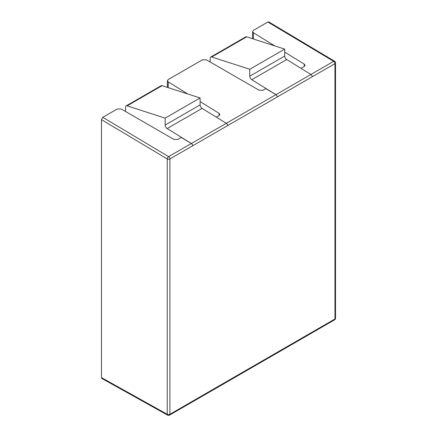 <?xml version="1.0" encoding="UTF-8"?>
<svg xmlns="http://www.w3.org/2000/svg" width="437" height="437" viewBox="0 0 437 437"><rect width="100%" height="100%" fill="white"/><g stroke="black" fill="none" stroke-linecap="round" stroke-linejoin="round"><path stroke-width="0.66" d="M284.695 56.051L249.767 76.218L249.767 69.281L211.759 56.996A2.846 1.644 -120 0 0 210.771 57.05L245.698 36.883A2.846 1.644 -120 0 1 246.692 36.828L284.695 49.113L284.695 56.051A2.846 1.644 -120 0 0 286.71 59.536L310.909 74.487A1.895 1.098 -120 0 1 312.204 76.781L277.276 96.948A1.895 1.098 -120 0 0 275.955 94.643L265.871 88.613L263.047 90.24L259.059 90.224L206.422 59.836L202.435 59.814L168.261 79.545L167.426 80.719L168.223 81.888L187.773 93.977M219.057 115.641L219.057 113.32L200.097 101.597M219.057 113.32L219.855 114.489L219.019 115.663L216.37 117.192M274.704 45.885L253.4 32.709L252.602 31.54L253.433 30.366L267.87 22.03L268.831 21.943M304.228 66.468L304.228 64.141L284.695 52.063M304.228 64.141L305.031 65.315L304.196 66.484L300.973 68.347M101.477 377.628L101.881 378.502L167.65 415.15A1.895 1.114 -60.9 0 1 167.229 414.265L167.229 158.937L101.477 119.651L101.477 377.628L167.229 414.265A1.895 1.098 180 0 0 169.917 414.265L334.966 318.977A1.895 1.098 60 0 1 334.573 319.846A1.895 1.895 0 0 0 335.523 318.202L335.523 62.868A1.895 1.895 0 0 0 334.6 61.24L268.831 21.948M125.583 111.511L125.583 107.196A2.846 1.644 -120 0 1 126.173 105.896A2.846 1.644 -120 0 1 127.162 105.841L165.164 118.127L165.164 125.064A2.846 1.644 -120 0 0 167.18 128.549L191.379 143.494A1.895 1.098 -120 0 1 192.673 145.794A1.895 1.098 -120 0 0 191.357 143.483L168.595 156.626L102.821 117.324L101.477 119.651M102.821 117.324L117.258 108.988L121.246 109.01L173.882 139.398L177.875 139.419L181.268 137.458L191.357 143.483M227.262 381.801L276.883 353.151A1.895 1.098 -120 0 0 277.276 352.288A1.895 1.098 -120 0 1 276.883 353.156A1.895 1.098 -120 0 1 276.829 353.183M192.231 402.024A1.895 1.098 -120 0 0 192.28 401.996A1.895 1.098 -120 0 0 192.673 401.128L227.606 380.96A1.895 1.098 -120 0 1 227.213 381.834L192.28 401.996A1.895 1.098 -120 0 0 192.673 401.128M277.276 96.948A1.895 1.098 -120 0 0 275.982 94.654L251.778 79.703A2.846 1.644 -120 0 1 249.767 76.218M210.771 57.05A2.846 1.644 -120 0 0 210.181 58.356L210.181 62.005M284.695 49.113L249.767 69.281M286.71 59.536L251.778 79.703M192.673 145.794L227.606 125.627A1.895 1.098 -120 0 0 226.311 123.327L202.107 108.381A2.846 1.644 -120 0 1 200.097 104.896L200.097 97.959L162.089 85.674A2.846 1.644 -120 0 0 161.1 85.728L126.173 105.896M165.164 118.127L200.097 97.959M167.18 128.549L202.107 108.381M276.883 353.156L311.81 332.989A1.895 1.098 -120 0 0 312.204 332.12L277.276 352.288M226.29 123.316L275.955 94.643M275.982 94.654L333.649 61.333L267.87 22.03M335.523 318.202A1.895 1.098 -0 0 1 334.966 318.977L334.966 63.644L169.917 158.937A1.895 1.098 180 0 1 167.229 158.937A1.895 1.076 120.9 0 1 168.595 156.626A1.895 1.098 60 0 1 169.917 158.937L169.917 414.265A1.895 1.098 60 0 1 169.523 415.134L192.28 401.996M334.6 61.24A1.895 1.076 -59.1 0 0 333.649 61.333A1.895 1.098 60 0 1 334.966 63.644A1.895 1.098 -0 0 0 335.523 62.868M253.4 38.997L253.4 32.709M168.223 87.657L168.223 81.888M246.692 36.828L211.759 56.996M165.164 125.064L200.097 104.896M127.162 105.841L162.089 85.674M191.379 143.494L226.311 123.327M311.86 332.956L334.573 319.846M167.639 415.145A1.895 1.895 0 0 0 169.523 415.134M252.602 38.74L252.602 31.551M167.426 87.4L167.426 80.725"/></g></svg>
